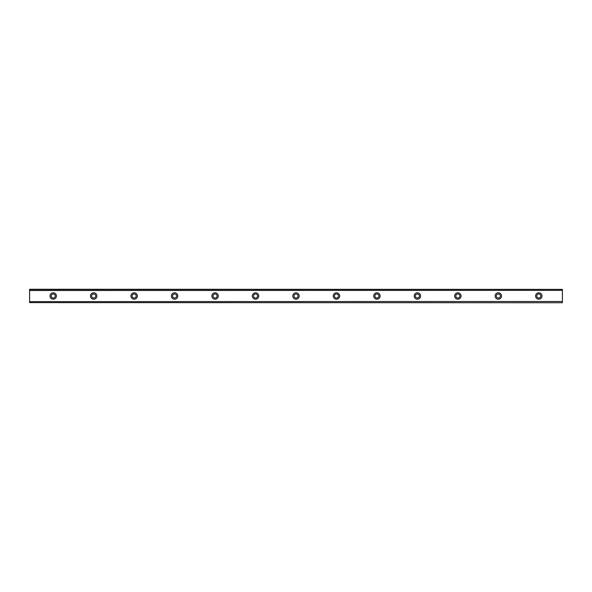 <?xml version="1.0" encoding="UTF-8"?>
<svg xmlns="http://www.w3.org/2000/svg" width="592" height="592" viewBox="0 0 592 592"><rect width="100%" height="100%" fill="white"/><g stroke="black" fill="none" stroke-linecap="round" stroke-linejoin="round"><path stroke-width="0.89" d="M53.206 298.02A2.02 2.02 0 0 1 51.178 296A2.02 2.02 0 0 1 53.206 293.98A2.02 2.02 0 0 1 55.226 296A2.02 2.02 0 0 1 53.206 298.02M538.794 298.02A2.02 2.02 0 0 1 536.774 296A2.02 2.02 0 0 1 538.794 293.98A2.02 2.02 0 0 1 540.822 296A2.02 2.02 0 0 1 538.794 298.02M498.331 298.02A2.02 2.02 0 0 1 496.303 296A2.02 2.02 0 0 1 498.331 293.98A2.02 2.02 0 0 1 500.351 296A2.02 2.02 0 0 1 498.331 298.02M457.86 298.02A2.02 2.02 0 0 1 455.84 296A2.02 2.02 0 0 1 457.86 293.98A2.02 2.02 0 0 1 459.888 296A2.02 2.02 0 0 1 457.86 298.02M417.397 298.02A2.02 2.02 0 0 1 415.377 296A2.02 2.02 0 0 1 417.397 293.98A2.02 2.02 0 0 1 419.417 296A2.02 2.02 0 0 1 417.397 298.02M376.934 298.02A2.02 2.02 0 0 1 374.906 296A2.02 2.02 0 0 1 376.934 293.98A2.02 2.02 0 0 1 378.954 296A2.02 2.02 0 0 1 376.934 298.02M336.463 298.02A2.02 2.02 0 0 1 334.443 296A2.02 2.02 0 0 1 336.463 293.98A2.02 2.02 0 0 1 338.491 296A2.02 2.02 0 0 1 336.463 298.02M296 298.02A2.02 2.02 0 0 1 293.98 296A2.02 2.02 0 0 1 296 293.98A2.02 2.02 0 0 1 298.02 296A2.02 2.02 0 0 1 296 298.02M255.537 298.02A2.02 2.02 0 0 1 253.509 296A2.02 2.02 0 0 1 255.537 293.98A2.02 2.02 0 0 1 257.557 296A2.02 2.02 0 0 1 255.537 298.02M215.066 298.02A2.02 2.02 0 0 1 213.046 296A2.02 2.02 0 0 1 215.066 293.98A2.02 2.02 0 0 1 217.094 296A2.02 2.02 0 0 1 215.066 298.02M174.603 298.02A2.02 2.02 0 0 1 172.583 296A2.02 2.02 0 0 1 174.603 293.98A2.02 2.02 0 0 1 176.623 296A2.02 2.02 0 0 1 174.603 298.02M134.14 298.02A2.02 2.02 0 0 1 132.112 296A2.02 2.02 0 0 1 134.14 293.98A2.02 2.02 0 0 1 136.16 296A2.02 2.02 0 0 1 134.14 298.02M93.669 298.02A2.02 2.02 0 0 1 91.649 296A2.02 2.02 0 0 1 93.669 293.98A2.02 2.02 0 0 1 95.697 296A2.02 2.02 0 0 1 93.669 298.02M53.206 292.796A3.204 3.204 0 0 0 50.002 296A3.204 3.204 0 0 0 53.206 299.204A3.204 3.204 0 0 0 56.41 296A3.204 3.204 0 0 0 53.206 292.796M538.794 292.796A3.204 3.204 0 0 0 535.59 296A3.204 3.204 0 0 0 538.794 299.204A3.204 3.204 0 0 0 541.998 296A3.204 3.204 0 0 0 538.794 292.796M498.331 292.796A3.204 3.204 0 0 0 495.127 296A3.204 3.204 0 0 0 498.331 299.204A3.204 3.204 0 0 0 501.535 296A3.204 3.204 0 0 0 498.331 292.796M457.86 292.796A3.204 3.204 0 0 0 454.663 296A3.204 3.204 0 0 0 457.86 299.204A3.204 3.204 0 0 0 461.064 296A3.204 3.204 0 0 0 457.86 292.796M417.397 292.796A3.204 3.204 0 0 0 414.193 296A3.204 3.204 0 0 0 417.397 299.204A3.204 3.204 0 0 0 420.601 296A3.204 3.204 0 0 0 417.397 292.796M376.934 292.796A3.204 3.204 0 0 0 373.73 296A3.204 3.204 0 0 0 376.934 299.204A3.204 3.204 0 0 0 380.138 296A3.204 3.204 0 0 0 376.934 292.796M336.463 292.796A3.204 3.204 0 0 0 333.259 296A3.204 3.204 0 0 0 336.463 299.204A3.204 3.204 0 0 0 339.667 296A3.204 3.204 0 0 0 336.463 292.796M296 292.796A3.204 3.204 0 0 0 292.796 296A3.204 3.204 0 0 0 296 299.204A3.204 3.204 0 0 0 299.204 296A3.204 3.204 0 0 0 296 292.796M255.537 292.796A3.204 3.204 0 0 0 252.333 296A3.204 3.204 0 0 0 255.537 299.204A3.204 3.204 0 0 0 258.741 296A3.204 3.204 0 0 0 255.537 292.796M215.066 292.796A3.204 3.204 0 0 0 211.862 296A3.204 3.204 0 0 0 215.066 299.204A3.204 3.204 0 0 0 218.27 296A3.204 3.204 0 0 0 215.066 292.796M174.603 292.796A3.204 3.204 0 0 0 171.399 296A3.204 3.204 0 0 0 174.603 299.204A3.204 3.204 0 0 0 177.807 296A3.204 3.204 0 0 0 174.603 292.796M134.14 292.796A3.204 3.204 0 0 0 130.936 296A3.204 3.204 0 0 0 134.14 299.204A3.204 3.204 0 0 0 137.337 296A3.204 3.204 0 0 0 134.14 292.796M93.669 292.796A3.204 3.204 0 0 0 90.465 296A3.204 3.204 0 0 0 93.669 299.204A3.204 3.204 0 0 0 96.873 296A3.204 3.204 0 0 0 93.669 292.796M29.6 302.63L562.4 302.741L29.6 302.63L29.6 301.631L562.4 301.498L29.6 301.631M29.6 289.37L562.4 289.37L29.6 289.259L29.6 301.498M562.4 289.37L562.4 290.369L29.6 290.369M29.6 290.502L562.4 290.369M562.4 290.502L562.4 301.498M562.4 301.631L562.4 302.63"/></g></svg>
